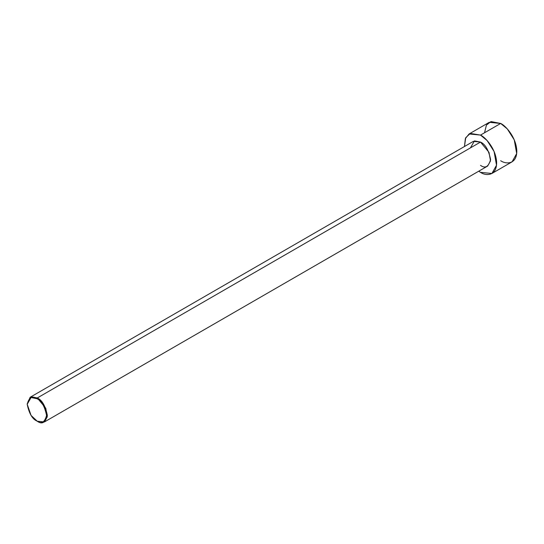 <?xml version="1.0" encoding="UTF-8"?>
<svg xmlns="http://www.w3.org/2000/svg" width="544" height="544" viewBox="0 0 544 544"><rect width="100%" height="100%" fill="white"/><g stroke="black" fill="none" stroke-linecap="round" stroke-linejoin="round"><path stroke-width="0.82" d="M36.876 398.664C41.453 400.67 44.683 406.259 46.56 415.432C44.683 422.43 41.453 424.293 36.876 421.015L37.284 421.253C42.051 424.667 45.41 422.722 47.362 415.432C45.41 405.878 42.051 400.058 37.284 397.963L36.876 398.664C32.3 395.386 29.077 397.249 27.2 404.253C29.077 413.426 32.3 419.009 36.876 421.015C41.453 424.293 44.683 422.43 46.56 415.432C44.683 406.259 41.453 400.67 36.876 398.664L37.284 397.963L45.771 408.231L47.294 416.792L44.411 421.954L37.284 421.253L31.069 415.432L27.2 404.253L31.069 397.548L36.876 398.664M44.411 421.954L487.635 166.063L490.511 160.902L488.995 152.34L480.502 142.072L37.284 397.963L480.502 142.072C485.268 144.167 488.628 149.988 490.586 159.542C488.628 166.831 485.268 168.776 480.502 165.362M480.502 135.089L487.125 140.556L494.088 151.511L496.516 165.213L491.912 173.475L480.502 172.346L478.727 171.204L480.502 172.346C485.221 175.821 496.414 176.691 496.638 163.03C496.414 149.117 485.221 137.068 480.502 135.089L500.67 123.447L480.502 135.089L470.261 133.416L465.718 137.734L464.467 146.513L465.378 138.509L469.098 133.96L480.502 135.089M491.912 173.475L512.074 161.833L516.684 153.571L514.25 139.869L507.294 128.914L500.67 123.447C505.39 125.426 516.582 137.476 516.8 151.388C516.582 165.05 505.39 164.172 500.67 160.704M484.534 132.763L486.431 125.093L490.987 121.584L500.67 123.447L489.26 122.318L469.098 133.96M470.424 147.893L474.456 140.91L480.502 142.072L473.375 141.372L30.151 397.263L37.284 397.963L31.232 396.8L27.2 404.022L30.151 397.263M37.284 421.253L36.876 421.015M27.2 404.253L27.2 403.791"/></g></svg>
